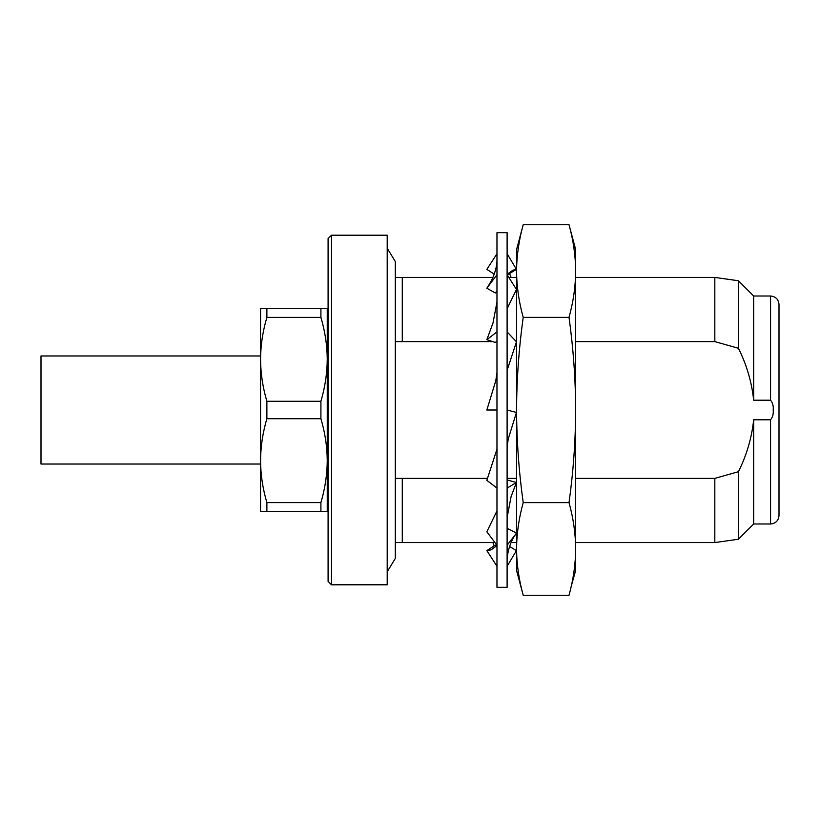 <?xml version="1.0" encoding="UTF-8"?>
<svg xmlns="http://www.w3.org/2000/svg" width="820" height="820" viewBox="0 0 820 820"><rect width="100%" height="100%" fill="white"/><g stroke="black" fill="none" stroke-linecap="round" stroke-linejoin="round"><path stroke-width="1.23" d="M507.108 587.325L507.108 232.675L496.971 232.675L496.971 587.325L507.108 587.325M496.971 545.587L491.088 549.861L486.844 550.63L495.331 545.105L496.807 545.761M507.108 559.424C507.805 549.707 510.798 541.108 516.077 533.615L507.108 545.279M507.108 529.833L507.898 528.746L516.467 533.02M486.844 550.63L496.971 566.23M507.108 517.471L511.116 496.52L516.467 482.457L507.108 488.105M496.971 545.279L486.844 531.78L496.971 510.901M507.108 480.694L507.898 480.192L516.467 482.457M507.108 446.726L508.267 438.843L516.467 412.47L507.108 410M496.971 488.105L486.844 480.315L496.971 449.175M507.108 370.332L516.467 341.837L507.108 331.895M496.971 410L486.844 410L495.813 380.644L496.971 372.772M507.108 308.75L516.467 289.46L507.108 274.72M496.971 341.192L495.331 342.452L486.844 339.685L492.984 323.039L496.971 302.139M486.844 339.685L496.971 331.895M507.108 274.3L512.92 270.2L516.467 269.38L507.324 254.118M496.971 290.813L495.331 292.996L486.844 288.22L488.197 285.995C492.184 280.296 496.981 269.37 496.971 260.422M507.17 274.239L507.898 274.505L516.467 269.38M486.844 288.22L496.971 274.72M494.214 274.167L486.844 269.37L496.561 254.415M509.558 546.479L516.467 550.62L507.108 566.22M523.211 317.371C518.906 301.934 516.692 286.498 516.559 271.061L516.559 249.567L523.211 224.741C518.906 240.188 516.692 255.625 516.559 271.061C516.692 255.625 518.906 240.188 523.211 224.741L569.018 224.741C573.323 240.188 575.537 255.625 575.671 271.061L575.671 410C575.537 379.137 573.323 348.254 569.018 317.371L523.211 317.371C518.906 348.254 516.692 379.137 516.559 410C516.692 440.934 518.916 471.818 523.211 502.629C518.906 518.066 516.692 533.502 516.559 548.939C516.692 564.375 518.906 579.812 523.211 595.258C518.906 579.812 516.692 564.375 516.559 548.939L516.559 570.433L523.211 595.258L569.018 595.258C573.323 579.812 575.537 564.375 575.671 548.939C575.537 533.502 573.323 518.066 569.018 502.629L523.211 502.629M569.018 502.629C573.323 471.818 575.537 440.934 575.671 410L575.671 570.433L571.304 585.992M260.545 355.962L41 355.962L41 464.038L260.545 464.038M260.545 460.686L260.545 460.666C260.668 474.852 262.779 488.833 266.879 502.598L320.907 502.598C325.007 488.792 327.118 474.811 327.252 460.666C327.129 446.48 325.017 432.499 320.907 418.723L266.879 418.723C262.779 432.54 260.668 446.521 260.545 460.666L260.545 511.331L327.252 511.331L327.252 359.334C327.129 345.148 325.017 331.167 320.907 317.401L266.879 317.401C262.779 331.208 260.668 345.189 260.545 359.334L260.545 460.666M266.879 401.277L320.907 401.277C325.007 387.46 327.118 373.479 327.252 359.334L327.252 308.668L260.545 308.668L260.545 359.314C260.668 373.52 262.779 387.501 266.879 401.277L266.879 418.723M320.907 401.277L320.907 418.723M331.475 410L331.475 584.793L387.204 584.793L387.204 235.207L331.475 235.207L331.475 410M331.475 235.207L328.092 238.589L328.092 581.411L331.475 584.793M753.672 400.201L753.672 296.01L770.554 296.01C775.689 296.512 778.498 299.32 779 304.456L779 515.544C778.498 520.679 775.689 523.488 770.554 523.99L770.554 419.799C772.727 417.103 773.608 413.833 773.188 410C773.608 406.177 772.727 402.907 770.554 400.201L753.672 400.201C751.704 381.935 746.61 364.623 738.41 348.285L714.825 341.612L575.671 341.612M395.312 478.388L402.282 478.388L402.282 542.573L395.312 542.573M402.282 478.388L487.51 478.388M507.108 478.388L516.559 478.388M402.456 478.388L402.456 542.573L494.931 542.573M575.671 478.388L714.825 478.388L714.825 542.573L575.671 542.573M492.861 277.426L402.456 277.426L402.456 341.612L492.769 341.612M496.418 341.612L496.971 341.612M575.671 277.426L714.825 277.426L714.825 341.612M402.456 341.612L395.312 341.612M714.825 478.388L738.41 471.715C746.61 455.346 751.704 438.044 753.672 419.799L770.554 419.799M395.312 277.426L402.282 277.426L402.282 341.612M753.672 296.01L738.41 280.747L738.41 348.285M738.41 471.715L738.41 539.252L714.825 542.573M753.672 419.799L753.672 523.99L738.41 539.252M266.879 308.668L266.879 317.401M266.879 502.598L266.879 511.331M320.907 308.668L320.907 317.401M320.907 502.598L320.907 511.331M569.018 317.371C573.323 301.934 575.537 286.498 575.671 271.061L575.671 249.567L569.018 224.741M516.559 548.939L516.559 271.061M770.554 296.01L770.554 400.201M387.204 571.786L395.312 558.441L395.312 261.559L387.204 248.214M511.137 277.426L509.558 273.521M494.214 545.833L492.861 542.573M327.252 492.748L328.092 492.748M511.137 542.573L516.559 542.573M508.953 277.426L516.559 277.426M738.41 280.747L714.825 277.426M753.672 523.99L770.554 523.99M327.252 327.252L328.092 327.252"/></g></svg>
